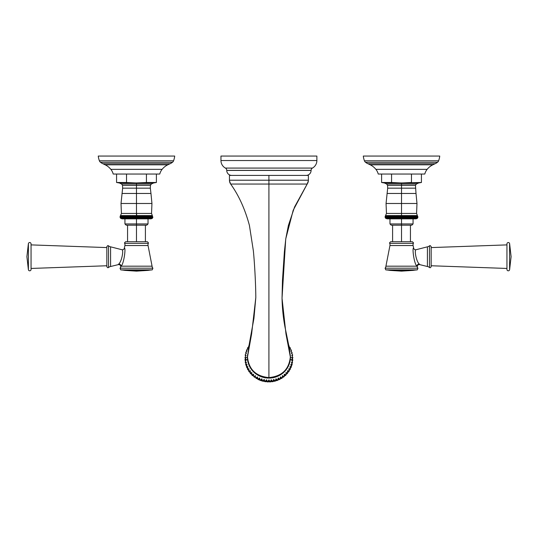 <?xml version="1.0" encoding="UTF-8"?>
<svg xmlns="http://www.w3.org/2000/svg" width="538" height="538" viewBox="0 0 538 538"><rect width="100%" height="100%" fill="white"/><g stroke="black" fill="none" stroke-linecap="round" stroke-linejoin="round"><path stroke-width="0.81" d="M98.259 156.067L174.702 156.067A20.457 20.457 0 0 1 173.566 160.801L99.396 160.801A20.457 20.457 0 0 1 98.259 156.067L174.702 156.067A20.457 20.457 0 0 1 173.566 160.801A3.362 3.362 0 0 1 172.449 162.308L100.512 162.308A3.362 3.362 0 0 1 99.396 160.801L173.566 160.801A3.362 3.362 0 0 1 172.449 162.308A12.582 12.582 0 0 1 170.075 163.734L102.886 163.734A12.582 12.582 0 0 1 100.512 162.308L172.449 162.308A12.582 12.582 0 0 1 170.075 163.734L102.886 163.734A121.171 121.171 0 0 1 105.172 164.816L167.789 164.816A121.171 121.171 0 0 1 170.075 163.734A121.171 121.171 0 0 0 167.789 164.816L105.172 164.816A16.449 16.449 0 0 1 110.848 169.342L162.113 169.342A16.449 16.449 0 0 1 167.789 164.816A16.449 16.449 0 0 0 162.113 169.342L110.848 169.342A12.582 12.582 0 0 1 113.202 174.036L159.759 174.036A12.582 12.582 0 0 1 162.113 169.342A12.582 12.582 0 0 0 159.759 174.036L113.202 174.036A12.582 12.582 0 0 0 110.848 169.342A16.449 16.449 0 0 0 105.172 164.816A121.171 121.171 0 0 0 102.886 163.734A12.582 12.582 0 0 1 100.512 162.308A3.362 3.362 0 0 1 99.396 160.801A20.457 20.457 0 0 1 98.259 156.067M126.524 174.036L126.524 182.49L116.564 182.49L116.564 174.036L116.564 182.49L119.362 182.974L136.484 182.974L126.524 182.49L126.524 174.036M120.633 215.583L120.102 216.498L120.102 217.419L120.667 215.583L120.182 217.419L120.774 215.583L120.33 217.419L120.996 215.556L120.102 216.498L121.42 213.438L151.541 213.438L136.484 213.438L136.484 203.485L151.945 203.485L136.484 203.485L136.484 213.438L121.42 213.438L121.016 203.485L136.484 203.485L136.484 193.458L136.484 203.485L121.016 203.485L122.637 188.166L122.529 185.402L121.635 184.016L119.362 182.974L153.599 182.974L136.484 182.974L136.484 193.458L121.992 193.458L136.484 193.458L136.484 188.166L122.637 188.166L136.484 188.166L136.484 185.402L122.529 185.402L136.484 185.402L136.484 184.016L121.635 184.016L136.484 184.016L136.484 182.94L156.397 182.49L156.397 174.036L156.397 182.49L146.437 182.49L146.437 174.036L146.437 182.49L136.484 182.94L116.564 182.49M128.69 182.597L132.691 182.833L128.69 182.597M139.719 182.859L144.271 182.597L139.719 182.859M148.024 218.798L148.024 223.942L146.773 225.193L136.484 225.193L136.484 223.942L148.024 223.942L136.484 223.942L136.484 218.838L136.484 241.73L136.484 225.193L126.188 225.193L124.937 223.942L136.484 223.942L124.937 223.942L124.937 218.798M120.66 218.361L120.102 217.419L120.996 218.361L120.559 216.498L121.252 218.361L120.862 216.498L120.862 217.419L121.575 218.361L121.238 216.498L121.238 217.419L121.971 218.361L121.682 216.498L122.395 215.583L120.969 215.583L120.559 216.498L121.252 215.556L120.862 216.498L121.971 215.556L121.682 217.419L122.435 218.361L122.193 216.498L122.926 215.583L121.682 216.498L122.435 215.556L122.193 217.419L122.967 218.361L122.778 216.498L123.518 215.583L122.193 216.498L122.967 215.556L122.778 217.419L123.558 218.361L123.424 217.419L124.211 218.361L124.13 217.419L124.917 218.361L124.89 217.419L125.684 218.361L125.684 215.556L125.684 218.361L125.71 217.419L126.497 218.361L126.578 217.419L127.358 218.361L127.358 215.556L127.358 218.361L127.493 217.419L128.259 218.361L128.447 217.419L129.201 218.361L129.443 217.419L130.176 218.361L130.472 217.419L131.185 218.361L131.185 215.556L131.185 218.361L131.521 217.419L132.213 218.361L132.213 215.556L132.604 216.498L133.229 215.583L132.234 215.583L132.604 216.498L133.229 215.583L132.213 215.556L132.213 218.361L132.604 217.419L133.263 218.361L133.693 217.419L134.325 218.361L134.803 217.419L135.401 218.361L135.919 217.419L136.484 218.798L137.042 217.419L137.56 218.361L138.158 217.419L138.636 218.361L139.268 217.419L139.698 218.361L140.357 217.419L140.748 218.361L141.44 217.419L141.776 218.361L142.489 217.419L142.785 218.361L143.518 217.419L143.76 218.361L144.514 217.419L144.702 218.361L144.514 217.419L144.702 218.361L145.468 217.419L145.603 218.361L146.383 217.419L146.464 218.361L146.383 217.419L146.464 218.361L146.383 217.419L146.464 218.361L147.251 217.419L147.278 218.361L148.071 217.419L148.044 218.361L148.831 217.419L148.75 218.361L149.537 217.419L149.403 218.361L150.183 217.419L149.994 218.361L150.768 217.419L150.526 218.361L151.279 217.419L150.99 218.361L151.723 217.419L151.386 218.361L152.099 217.419L151.709 218.361L152.402 217.419L151.965 218.361L152.631 217.419L152.153 218.361L152.779 217.419L152.261 218.361L152.859 217.419L152.301 218.361L152.859 217.419L152.301 215.556L152.859 217.419L152.261 218.361L152.779 217.419L152.261 215.556L152.779 217.419L152.153 218.361L152.631 217.419L152.153 215.556L152.631 217.419L151.965 218.361L152.402 217.419L151.965 215.556L152.402 217.419L151.709 218.361L152.099 217.419L151.729 215.583L152.099 217.419L151.386 218.361L151.386 215.556L150.566 215.583L151.723 216.498L151.723 217.419L150.99 218.361L151.279 216.498L150.526 215.556L150.035 215.583L151.279 216.498L151.279 217.419L150.526 218.361L150.768 216.498L149.994 215.556L149.443 215.583L150.183 216.498L150.008 215.583L150.768 216.498L150.768 217.419L149.994 218.361L150.183 216.498L149.403 215.556L149.537 216.498L148.75 215.556L149.537 216.498L149.443 215.583L150.183 216.498L150.183 217.419L149.403 218.361L149.537 216.498L148.791 215.583L149.537 216.498L149.537 217.419L148.75 218.361L148.757 215.583L147.318 215.583L148.071 216.498L148.084 215.583L148.831 216.498L148.831 217.419L148.044 218.361L148.071 216.498L147.278 215.556L147.278 218.361L147.278 215.556L148.071 216.498L148.071 217.419L147.278 218.361L147.251 216.498L146.464 215.556L145.643 215.583L146.383 216.498L146.457 215.583L146.464 218.361L146.464 215.556L147.251 216.498L147.251 217.419L146.464 218.361L146.383 216.498L145.603 215.556L145.603 218.361L145.596 215.583L146.383 216.498L146.383 217.419L145.603 218.361L145.603 215.556L144.702 215.556L144.702 218.361L144.688 215.583L145.468 216.498L145.468 217.419L144.702 218.361L144.702 215.556L143.76 215.556L143.518 216.498L143.747 215.583L143.76 218.361L143.76 215.556L144.514 216.498L144.514 217.419L143.76 218.361L143.518 216.498L142.785 215.556L142.785 218.361L142.765 215.583L143.518 216.498L143.518 217.419L142.785 218.361L142.785 215.556L140.781 215.583L141.44 216.498L141.763 215.583L141.776 218.361L141.776 215.556L142.489 216.498L141.776 218.361L140.748 215.556L140.357 216.498L140.748 215.556L140.748 218.361L140.748 215.556L141.44 216.498L140.748 218.361L139.698 215.556L138.669 215.583L139.268 216.498L139.698 215.556L139.698 218.361L139.732 215.583L140.357 217.419L139.698 218.361L138.669 215.583L138.636 218.361L138.669 215.583L139.268 217.419L138.636 218.361L138.158 217.419L138.609 215.583L136.511 215.583L137.042 216.498L137.56 215.556L137.56 218.361L137.56 215.556L138.158 216.498L137.56 218.361L137.042 217.419L136.484 213.438L136.45 215.583L133.229 215.583L133.263 218.361L133.263 215.556L133.693 216.498L134.325 215.556L134.325 218.361L134.325 215.556L134.803 216.498L135.401 215.556L135.401 218.361L135.401 215.556L135.919 217.419L136.484 215.556L136.484 218.361L136.484 215.556L137.042 216.498L136.484 218.361L135.919 217.419L135.401 218.361L134.352 215.583L134.803 217.419L134.325 218.361L133.283 215.583L133.693 217.419L133.263 218.361L132.234 215.583L132.604 216.498L133.229 215.583L132.213 218.361L131.198 215.583L131.185 218.361L130.472 217.419L131.144 215.583L130.176 215.556L129.167 215.583L129.201 218.361L129.201 215.556L129.443 216.498L130.176 215.556L130.176 218.361L130.176 215.556L130.176 218.361L129.443 217.419L129.214 215.583L129.201 218.361L128.447 217.419L128.273 215.583L128.447 216.498L129.167 215.583L128.447 216.498L128.259 218.361L128.259 215.556L128.259 218.361L128.447 217.419L128.259 218.361L127.493 217.419L127.365 215.583L127.493 216.498L128.226 215.583L127.493 216.498L127.358 218.361L126.578 217.419L126.578 216.498L126.497 218.361L126.497 215.556L126.578 216.498L127.318 215.583L126.578 216.498L126.504 215.583L126.497 218.361L126.578 217.419L126.497 218.361L125.71 217.419L125.684 215.583L125.71 216.498L126.457 215.583L125.71 216.498L125.684 218.361L124.89 217.419L124.89 216.498L125.643 215.583L124.917 215.583L124.917 218.361L124.13 217.419L124.13 216.498L124.917 215.556L124.204 215.583L124.13 216.498L124.877 215.583L124.13 216.498L124.211 218.361L123.424 217.419L123.424 216.498L124.211 215.556L123.424 216.498L124.17 215.583L123.558 215.556L122.778 216.498L123.558 215.556L123.424 216.498L124.17 215.583L123.552 215.583L123.558 218.361L122.778 217.419L122.967 218.361L122.193 217.419L122.435 218.361L121.682 217.419L121.971 218.361L121.238 217.419L121.575 218.361L120.862 217.419L121.252 218.361L120.559 217.419L120.996 218.361L120.33 217.419L120.808 218.361L120.182 217.419L120.7 218.361L120.102 217.419L120.66 218.361L122.314 218.798M152.328 215.583L151.541 213.438L151.945 203.485L150.97 193.458L136.484 193.458L150.97 193.458L150.324 188.166L136.484 188.166L150.324 188.166L150.432 185.402L136.484 185.402L150.432 185.402L151.326 184.016L136.484 184.016L151.326 184.016L153.599 182.974L156.397 182.49M145.596 215.583L145.468 216.498L145.596 215.583L144.735 215.583L145.468 216.498L145.596 215.583M128.34 215.812L128.447 216.498L129.167 215.583L128.273 215.583L129.167 215.583L128.447 216.498L128.34 215.812M125.684 215.556L125.71 216.498L125.684 215.583L126.504 215.583L125.71 216.498L126.457 215.583L125.684 215.583M127.358 215.556L127.493 216.498L127.365 215.583L128.259 215.556L127.493 216.498L128.226 215.583L127.365 215.583M131.521 216.498L132.18 215.583L131.198 215.583L131.521 216.498L132.18 215.583L131.198 215.583L131.521 216.498M117.667 182.597L119.523 182.819M127.318 215.583L126.504 215.583L126.578 216.498L127.318 215.583L126.504 215.583L126.578 216.498L127.318 215.583M124.917 215.583L124.89 216.498L125.643 215.583L124.917 215.583M124.204 215.583L124.13 216.498L124.877 215.583L124.204 215.583M122.953 215.583L122.778 216.498L123.518 215.583L122.953 215.583M122.422 215.583L122.193 216.498L122.926 215.583L122.422 215.583M121.958 215.583L121.682 216.498L122.395 215.583L121.958 215.583M121.561 215.583L120.862 216.498L121.561 215.583M120.969 215.583L120.559 216.498L120.969 215.583M149.994 215.556L149.443 215.583L150.183 216.498L150.008 215.583M149.403 215.556L148.791 215.583L149.409 215.583M148.75 215.556L148.084 215.583L148.831 216.498L148.757 215.583M148.044 215.556L147.318 215.583L148.071 216.498L148.044 215.583M147.278 215.556L146.504 215.583L147.251 216.498L147.278 215.583L146.504 215.583L147.251 216.498L147.278 215.583M146.464 215.556L145.643 215.583L146.383 216.498L146.457 215.583M144.702 215.556L143.794 215.583L144.514 216.498L144.688 215.583M143.76 215.556L142.819 215.583L143.518 216.498L143.747 215.583L142.819 215.583L143.518 216.498L143.747 215.583M142.785 215.556L141.817 215.583L142.489 216.498L142.765 215.583M140.781 215.583L141.44 216.498L141.763 215.583L140.748 215.556M140.727 215.583L139.732 215.583L140.357 216.498L139.732 215.583L140.727 215.583L140.357 216.498L140.727 215.583M138.636 215.556L139.268 216.498L139.678 215.583L138.669 215.583M150.526 215.556L150.035 215.583L150.768 216.498L150.539 215.583M124.332 248.206A2.018 2.018 -41.4 0 1 121.85 249.706A2.018 2.018 138.6 0 0 124.332 248.206C126 246.74 124.11 263.512 121.097 266.175L152.072 266.175L148.051 245.536L124.91 245.536L124.332 248.206C126 246.74 124.11 263.512 121.097 266.175L152.072 266.175A3.362 3.362 -90 0 0 152.913 268.2L120.048 268.2L120.734 269.881L152.227 269.881L152.913 268.2L152.227 269.881L120.734 269.881L120.048 268.2L152.913 268.2L120.048 268.2A3.362 3.362 -90 0 0 120.499 267.554L121.097 266.175A2.018 1.87 27.5 0 0 118.555 264.192L118.165 264.656L110.579 266.512L110.579 246.828L121.85 249.706C123.942 249.027 121.891 261.69 118.555 264.192C121.891 261.69 123.942 249.027 121.85 249.706L110.579 246.828L110.579 266.512L118.165 264.656L118.555 264.192A2.018 1.87 -152.5 0 1 121.097 266.175L120.499 267.554A2.018 2.018 72.4 0 0 118.165 264.656M124.863 270.372A43.08 43.08 -90 0 0 120.734 269.881L152.227 269.881A43.08 43.08 -90 0 0 148.098 270.372L124.863 270.372A43.08 43.08 90 0 0 120.734 269.881L152.227 269.881A43.08 43.08 90 0 0 148.098 270.372L124.863 270.372L136.484 271.145L148.098 270.372L136.484 271.145L127.896 270.372M148.051 245.536L124.91 245.536A3.362 3.362 90 0 0 124.621 243.344L124.5 242.84L125.61 241.73L147.351 241.73L125.61 241.73L124.5 242.84L124.621 243.344L148.34 243.344L148.461 242.84L147.351 241.73L148.461 242.84L148.34 243.344A3.362 3.362 90 0 0 148.051 245.536L152.072 266.175A3.362 3.362 90 0 0 152.913 268.2L120.048 268.2M136.484 270.372L142.9 270.372M124.91 245.536A3.362 3.362 -90 0 0 124.621 243.344L148.34 243.344M126.343 270.372L132.234 270.372M140.196 270.372L146.484 270.372M106.833 266.767L106.833 246.572L106.833 266.767L107.842 267.776L108.528 267.514L108.528 245.826L107.842 245.563L106.833 246.572L107.842 245.563L108.528 245.826L108.528 267.514L107.842 267.776L106.833 266.767M110.579 266.512A4.042 4.042 -0 0 0 108.528 267.514L108.528 245.826A4.042 4.042 -0 0 0 110.579 246.828A4.042 4.042 180 0 1 108.528 245.826L108.528 267.514A4.042 4.042 180 0 1 110.579 266.512L110.579 266.512M106.833 247.581L31.056 244.891L106.833 247.581M31.056 268.449L106.833 265.759L31.056 268.449M26.9 256.673L28.4 269.767A1.345 1.345 0 0 0 31.056 269.457A1.345 1.345 0 0 1 28.4 269.767L26.9 256.673L28.4 243.579L26.9 256.673M31.056 243.882A1.345 1.345 0 0 0 28.4 243.579L28.4 269.767L28.4 243.579A1.345 1.345 0 0 1 31.056 243.882L31.056 269.457L31.056 243.882M363.298 156.067L439.741 156.067A20.457 20.457 0 0 1 438.605 160.801A20.457 20.457 0 0 0 439.741 156.067L363.298 156.067A20.457 20.457 0 0 0 364.434 160.801A3.362 3.362 0 0 0 365.551 162.308A12.582 12.582 0 0 0 367.925 163.734A12.582 12.582 0 0 1 365.551 162.308A3.362 3.362 0 0 1 364.434 160.801A20.457 20.457 0 0 1 363.298 156.067M437.488 162.308A3.362 3.362 0 0 0 438.605 160.801L364.434 160.801L438.605 160.801A3.362 3.362 0 0 1 437.488 162.308L365.551 162.308L437.488 162.308A12.582 12.582 0 0 1 435.114 163.734A12.582 12.582 0 0 0 437.488 162.308M435.114 163.734A121.171 121.171 0 0 0 432.828 164.816A16.449 16.449 0 0 0 427.152 169.342A12.582 12.582 0 0 0 424.798 174.036A12.582 12.582 0 0 1 427.152 169.342A16.449 16.449 0 0 1 432.828 164.816A121.171 121.171 0 0 1 435.114 163.734L367.925 163.734A121.171 121.171 0 0 1 370.211 164.816A121.171 121.171 0 0 0 367.925 163.734L435.114 163.734M375.887 169.342A16.449 16.449 0 0 0 370.211 164.816L432.828 164.816L370.211 164.816A16.449 16.449 0 0 1 375.887 169.342L427.152 169.342L375.887 169.342A12.582 12.582 0 0 1 378.241 174.036A12.582 12.582 0 0 0 375.887 169.342M378.241 174.036L424.798 174.036L378.241 174.036M401.516 218.798L400.958 216.498L400.44 218.361L400.44 215.556L400.958 216.498L401.516 215.556L401.516 218.361L402.081 217.419L402.599 218.361L403.197 217.419L403.675 218.361L404.307 217.419L404.737 218.361L405.396 217.419L405.786 218.361L406.479 217.419L406.815 218.361L407.528 217.419L407.824 218.361L407.528 217.419L407.824 218.361L408.557 217.419L408.799 218.361L409.553 217.419L409.741 218.361L410.507 217.419L410.642 218.361L411.422 217.419L411.503 218.361L412.29 217.419L412.316 218.361L413.11 217.419L413.083 218.361L413.87 217.419L413.789 218.361L414.576 217.419L414.442 218.361L415.222 217.419L415.033 218.361L415.807 217.419L415.565 218.361L416.318 217.419L416.029 218.361L416.762 217.419L416.425 218.361L417.138 217.419L416.748 218.361L417.441 217.419L417.004 218.361L417.67 217.419L417.192 218.361L417.818 217.419L417.3 218.361L417.898 217.419L417.34 218.361L417.898 217.419L417.34 215.556L417.898 217.419L417.3 218.361L417.818 216.498L417.226 215.583L417.818 217.419L417.192 218.361L417.67 216.498L417.004 215.556L417.67 216.498L417.004 218.361L417.441 216.498L416.789 215.583L417.441 217.419L416.748 218.361L417.138 216.498L416.459 215.583L417.138 217.419L416.425 218.361L416.762 216.498L416.029 215.556L416.762 216.498L416.762 217.419L416.029 218.361L416.042 215.583L415.074 215.583L416.318 216.498L416.318 217.419L415.565 218.361L415.807 216.498L415.033 215.556L415.807 216.498L415.807 217.419L415.033 218.361L415.047 215.583L414.442 215.556L414.576 216.498L413.789 215.556L414.576 216.498L414.442 215.556L415.222 216.498L415.222 217.419L414.442 218.361L414.576 216.498L413.83 215.583L414.576 216.498L414.576 217.419L413.789 218.361L413.796 215.583L413.083 215.556L413.87 216.498L413.87 217.419L413.083 218.361L413.083 215.583L412.316 215.556L412.316 218.361L412.316 215.583L413.11 216.498L413.11 217.419L412.316 218.361L412.316 215.556L411.503 215.556L411.503 218.361L411.496 215.583L412.29 216.498L412.29 217.419L411.503 218.361L411.503 215.556L410.642 215.556L410.642 218.361L410.642 215.556L411.422 216.498L411.422 217.419L410.642 218.361L410.507 216.498L409.741 215.556L409.741 218.361L409.741 215.556L410.507 216.498L410.507 217.419L409.741 218.361L409.727 215.583L408.799 215.556L408.799 218.361L408.799 215.556L409.553 216.498L409.553 217.419L408.799 218.361L408.557 216.498L407.824 215.556L407.824 218.361L407.824 215.556L408.557 216.498L408.557 217.419L407.824 218.361L407.804 215.583L406.815 215.556L406.815 218.361L406.815 215.556L407.528 216.498L406.815 218.361L406.802 215.583L405.786 215.556L405.786 218.361L405.786 215.556L406.479 216.498L405.786 218.361L405.396 217.419L405.766 215.583L404.737 215.556L404.737 218.361L404.771 215.583L405.396 217.419L404.737 218.361L404.307 217.419L404.717 215.583L402.632 215.583L403.197 216.498L403.675 215.556L403.675 218.361L403.675 215.556L404.307 216.498L403.675 218.361L402.599 215.556L402.599 218.361L402.599 215.556L403.197 216.498L402.599 218.361L402.081 217.419L402.572 215.583L401.516 215.556L402.081 216.498L401.516 218.361L401.516 213.438L386.459 213.438L386.055 203.485L401.516 203.485L401.516 188.166L401.516 213.438L416.58 213.438L401.516 213.438L401.516 203.485L416.984 203.485L386.055 203.485L387.676 188.166L415.363 188.166L401.516 188.166L401.516 185.402L401.516 188.166L387.676 188.166L387.568 185.402L415.47 185.402L401.516 185.402L401.516 184.016L401.516 185.402L387.568 185.402L386.674 184.016L416.365 184.016L401.516 184.016L401.516 182.974L401.516 184.016L386.674 184.016L384.401 182.974L418.638 182.974L384.401 182.974L381.603 182.49L391.563 182.49L391.563 174.036L391.563 182.49L401.516 182.974L411.476 182.49L411.476 174.036L411.476 182.49L404.758 182.859L421.436 182.49L421.436 174.036L421.436 182.49L401.516 182.94L381.603 182.49L381.603 174.036L381.603 182.49L382.303 182.55M401.516 241.73L401.516 225.193L401.516 241.73M385.672 215.583L385.141 217.419L385.141 216.498L385.706 215.583L385.221 217.419L385.813 215.583L385.369 217.419L385.369 216.498L386.25 215.583L385.369 216.498L385.699 215.556L385.141 216.498L386.459 213.438L401.516 213.438L401.516 215.556L400.406 215.583L400.44 218.361L399.842 217.419L400.406 215.583L398.302 215.556L398.302 218.361L397.643 216.498L398.302 215.556L398.732 216.498L399.364 215.556L399.364 218.361L399.364 215.556L399.842 216.498L399.364 218.361L398.322 215.583L398.732 217.419L398.302 218.361L398.302 215.556L397.273 215.583L397.643 216.498L398.268 215.583L397.252 218.361L397.252 215.556L396.183 215.583L395.511 216.498L395.235 215.583L395.511 216.498L396.237 215.583L396.224 218.361L396.224 215.556L396.224 218.361L395.511 217.419L395.235 215.583L395.215 218.361L394.482 217.419L395.181 215.583L390.722 215.583L390.722 218.361L389.929 217.419L389.929 216.498L390.682 215.583L390.749 216.498L391.536 215.556L391.536 218.361L391.536 215.556L391.617 216.498L392.397 215.556L392.397 218.361L392.397 215.556L392.532 216.498L393.312 215.583L393.298 218.361L393.298 215.556L393.486 216.498L393.312 215.583L393.486 216.498L394.253 215.583L394.24 218.361L394.327 215.751L394.24 218.361L393.486 217.419L393.312 215.583L393.298 218.361L392.532 217.419L392.404 215.583L392.397 218.361L391.617 217.419L391.543 215.583L391.536 218.361L390.749 217.419L390.749 216.498L390.722 218.361L390.722 215.556L390.749 216.498L390.722 215.583L389.956 215.556L389.929 216.498L390.682 215.583L389.929 216.498L389.956 218.361L389.169 217.419L389.169 216.498L389.915 215.583L389.243 215.583L389.25 218.361L388.463 217.419L388.463 216.498L389.25 215.556L388.463 216.498L389.209 215.583L387.965 215.583L387.232 216.498L388.006 215.556L387.817 216.498L388.597 215.556L388.463 216.498L389.209 215.583L388.591 215.583L388.597 218.361L387.817 217.419L388.006 218.361L387.232 217.419L387.474 218.361L386.721 217.419L387.01 218.361L386.277 217.419L386.614 218.361L385.901 217.419L386.291 218.361L385.598 217.419L386.035 218.361L385.369 217.419L385.847 218.361L385.221 217.419L385.739 218.361L385.141 217.419L385.699 218.361L387.353 218.798M389.976 218.798L389.976 223.942L391.227 225.193L401.516 225.193L401.516 223.942L401.516 225.193L411.812 225.193L413.063 223.942L401.516 223.942L401.516 218.838L401.516 223.942L389.976 223.942L413.063 223.942L413.063 218.798M401.516 218.361L400.958 217.419L400.44 218.361L399.842 217.419L399.364 218.361L398.732 217.419L398.302 218.361L397.643 217.419L397.252 218.361L396.56 217.419L397.252 215.556L397.252 218.361L396.56 217.419L396.224 218.361L395.511 217.419L395.215 218.361L395.215 215.556L395.215 218.361L394.482 217.419L394.24 218.361L393.486 217.419L393.298 218.361L392.532 217.419L392.397 218.361L391.617 217.419L391.536 218.361L390.749 217.419L390.722 218.361L389.929 217.419L389.956 218.361L389.169 217.419L389.25 218.361L388.463 217.419L388.597 218.361L387.817 217.419L387.817 216.498L388.006 218.361L387.232 217.419L387.232 216.498L387.474 218.361L386.721 217.419L386.721 216.498L387.01 218.361L386.277 217.419L386.277 216.498L386.614 218.361L385.901 216.498L386.291 218.361L385.598 216.498L386.035 218.361L385.141 217.419L385.699 218.361M393.265 215.583L392.397 215.556L392.532 216.498L393.265 215.583M390.682 215.583L389.956 215.556L389.929 216.498L390.682 215.583M389.915 215.583L389.25 215.556L389.169 216.498L389.915 215.583M387.965 215.583L387.461 215.583L387.232 216.498L387.965 215.583L387.232 216.498L387.474 215.556L387.091 215.879L387.965 215.583M386.58 215.583L386.277 216.498L387.434 215.583L386.271 215.583L385.901 216.498L386.6 215.583M386.002 215.583L385.598 216.498L386.008 215.583M395.181 215.583L394.24 215.556L394.482 216.498L395.181 215.583M412.316 215.583L412.29 216.498L412.316 215.583L411.543 215.583L412.29 216.498L412.316 215.583M411.496 215.583L411.422 216.498L411.496 215.583L411.422 216.498L411.496 215.583L411.422 216.498L410.682 215.583L411.496 215.583M410.521 216.303L410.635 215.583L409.774 215.583L410.507 216.498L409.774 215.583L410.635 215.583L410.521 216.303M409.727 215.583L409.553 216.498L409.727 215.583L409.553 216.498L408.833 215.583L409.727 215.583M407.548 216.37L407.804 215.583L406.856 215.583L407.548 216.37M405.766 215.583L405.396 216.498L405.766 215.583L405.396 216.498L404.771 215.583L405.766 215.583M417.367 215.583L416.58 213.438L416.984 203.485L416.009 193.458L387.03 193.458L416.009 193.458L415.47 185.402L416.365 184.016L418.638 182.974L421.436 182.49M415.033 215.556L414.482 215.583L415.222 216.498L415.047 215.583M414.448 215.583L413.83 215.583L414.448 215.583M413.789 215.556L413.123 215.583L413.87 216.498L413.796 215.583M413.083 215.556L412.357 215.583L413.11 216.498L413.083 215.583M408.786 215.583L407.858 215.583L408.557 216.498L408.786 215.583L407.858 215.583L408.557 216.498L408.786 215.583M403.675 215.556L404.307 216.498L404.717 215.583L403.675 215.556M405.786 215.556L406.479 216.498L406.802 215.583L405.82 215.583M417.004 215.556L416.425 215.556L417.138 216.498L417.031 215.583M415.605 215.583L416.318 216.498L416.042 215.583L415.605 215.583L416.022 215.583M415.565 215.556L415.074 215.583L415.807 216.498L415.578 215.583M397.219 215.583L396.224 215.556L396.56 216.498L397.219 215.583M397.273 215.583L397.643 216.498L398.268 215.583L397.252 215.556M396.183 215.583L395.235 215.583L396.183 215.583M393.312 215.583L394.206 215.583L393.486 216.498L393.312 215.583M391.543 215.583L392.357 215.583L391.617 216.498L391.543 215.583M390.722 215.583L390.749 216.498L391.496 215.583L390.722 215.583M387.992 215.583L387.817 216.498L388.557 215.583L387.992 215.583M413.668 248.206A2.018 2.018 41.4 0 0 416.15 249.706C414.058 249.027 416.109 261.69 419.445 264.192C416.109 261.69 414.058 249.027 416.15 249.706L427.421 246.828L427.421 266.512L427.421 246.828L416.15 249.706A2.018 2.018 -138.6 0 1 413.668 248.206C412 246.734 413.897 263.526 416.903 266.175A2.018 1.87 152.5 0 1 419.445 264.192L419.835 264.656L427.421 266.512L419.835 264.656L419.445 264.192A2.018 1.87 -27.5 0 0 416.903 266.175L417.501 267.554A3.362 3.362 -90 0 0 417.952 268.2L385.087 268.2L417.952 268.2L385.087 268.2L385.773 269.881L417.266 269.881L417.952 268.2L417.266 269.881L385.773 269.881L385.087 268.2L417.952 268.2A3.362 3.362 90 0 1 417.501 267.554L416.903 266.175L385.928 266.175L416.903 266.175L385.928 266.175L389.949 245.536L385.928 266.175L416.903 266.175C413.897 263.526 412 246.734 413.668 248.206L413.09 245.536L389.949 245.536A3.362 3.362 90 0 0 389.66 243.344L389.539 242.84L390.649 241.73L412.39 241.73L413.5 242.84L413.379 243.344L413.5 242.84L412.39 241.73L390.649 241.73L389.539 242.84L389.66 243.344L413.379 243.344A3.362 3.362 90 0 0 413.09 245.536L389.949 245.536A3.362 3.362 -90 0 0 389.66 243.344L413.379 243.344M408.611 270.372L413.137 270.372L401.516 271.145L390.03 270.372M391.98 270.372L406.271 270.372M412.801 270.372L389.902 270.372L401.516 271.145L413.137 270.372A43.08 43.08 -90 0 1 417.266 269.881L385.773 269.881A43.08 43.08 -90 0 1 389.902 270.372L390.232 270.372M385.087 268.2A3.362 3.362 -90 0 0 385.928 266.175M391.879 270.372L393.91 270.372M399.754 270.372L403.238 270.372M409.115 270.372L411.126 270.372M389.902 270.372A43.08 43.08 90 0 0 385.773 269.881L417.266 269.881A43.08 43.08 90 0 0 413.137 270.372L389.902 270.372M431.167 246.572L431.167 266.767L430.158 267.776L429.472 267.514L429.472 245.826L430.158 245.563L431.167 246.572L430.158 245.563L429.472 245.826L429.472 267.514L430.158 267.776L431.167 266.767L431.167 246.572M419.835 264.656A2.018 2.018 107.6 0 0 417.501 267.554M427.421 246.828L427.421 266.512A4.042 4.042 0 0 1 429.472 267.514L429.472 245.826A4.042 4.042 0 0 1 427.421 246.828A4.042 4.042 180 0 0 429.472 245.826L429.472 267.514A4.042 4.042 180 0 0 427.421 266.512L427.421 246.828M431.167 247.581L506.944 244.891L431.167 247.581M506.944 268.449L431.167 265.759L506.944 268.449M511.1 256.673L509.6 269.767L509.6 243.579L511.1 256.673L509.6 243.579L509.6 269.767A1.345 1.345 0 0 1 506.944 269.457L506.944 243.882A1.345 1.345 0 0 1 509.6 243.579A1.345 1.345 0 0 0 506.944 243.882L506.944 269.457A1.345 1.345 0 0 0 509.6 269.767L511.1 256.673M220.957 156.067L316.875 156.067L316.875 160.539L220.957 160.539L220.957 156.067L316.875 156.067L316.875 160.539A8.615 8.615 0 0 1 312.437 168.078L225.395 168.078A8.615 8.615 0 0 1 220.957 160.539L316.875 160.539A8.615 8.615 0 0 1 312.437 168.078A2.623 2.623 -90 0 0 311.085 170.371L311.085 170.438A4.983 4.983 0 0 1 306.109 175.415A4.983 4.983 0 0 0 311.085 170.438L226.747 170.438L311.085 170.371A2.623 2.623 90 0 1 312.437 168.078L225.395 168.078A2.623 2.623 90 0 1 226.747 170.371L311.085 170.371L226.747 170.438A4.983 4.983 0 0 0 231.723 175.415A4.983 4.983 0 0 1 226.747 170.438L226.747 170.371A2.623 2.623 -90 0 0 225.395 168.078A8.615 8.615 0 0 1 220.957 160.539L220.957 156.067M290.332 356.748L285.974 333.943L282.033 298.24L285.974 333.943L290.332 356.889C289.061 369.451 281.919 376.351 268.913 377.575L268.913 184.057L307.171 184.057A6.732 6.732 -174.3 0 0 308.375 180.223L268.913 180.217L268.913 175.415L308.375 175.415L308.375 180.217L229.457 180.217A6.732 6.732 174.3 0 0 230.607 183.983M282.033 298.24L285.732 238.933L293.21 210.23L307.171 184.057L294.582 206.955L288.402 225.456L285.806 238.65L284.394 251.67L282.477 280.406L282.033 298.24C282.315 309.7 283.506 320.298 285.604 330.036L289.424 348.705L290.332 356.889C289.061 369.451 281.919 376.351 268.913 377.575C255.913 376.351 248.771 369.451 247.5 356.889C248.771 369.451 255.913 376.351 268.913 377.575L268.913 184.057L307.171 184.057L308.335 180.95M255.799 297.635L251.643 333.728L247.5 356.889L251.643 333.728L255.799 297.635M268.913 175.415L229.457 175.415L268.913 175.415L268.913 184.057L268.913 180.217L229.457 180.217L229.457 175.415L268.913 175.415M229.497 180.956L230.661 184.057L268.913 184.057L230.661 184.057C238.805 195.408 245.059 209.195 249.424 225.429L253.358 250.809C254.528 262.154 255.806 284.743 255.799 297.756L253.943 318.341L249.087 345.093L247.5 356.889M308.348 180.835L308.375 180.217A6.732 6.732 5.7 0 1 308.301 181.232M229.645 181.81A6.732 6.732 -5.7 0 1 229.457 180.217L229.484 180.835M290.419 357.319A21.507 20.774 0 0 0 290.244 354.676A21.507 20.774 0 0 1 290.419 357.319A6.059 1.567 0 0 1 291.878 357.716A6.059 1.567 180 0 0 290.419 357.319A21.507 20.774 0 0 1 268.913 378.093A21.507 20.774 0 0 1 247.413 357.319A6.059 1.567 180 0 0 245.953 357.716L244.965 357.609L245.362 358.584L245.953 357.716A6.059 1.567 0 0 1 247.413 357.319A21.507 20.774 0 0 0 268.913 378.093A21.507 20.774 0 0 0 290.419 357.319M247.601 354.562A21.507 20.774 0 0 0 247.413 357.319A21.507 20.774 0 0 1 247.601 354.562M245.953 359.451A6.059 1.567 180 0 0 247.413 359.848M290.419 359.848A6.059 1.567 180 0 0 291.878 359.451M292.349 358.389L291.878 357.716L292.47 358.584L292.867 357.609L291.878 357.716L292.84 360.077L291.757 360.036L292.544 362.531M244.965 357.609L246.074 355.396L245.2 355.161L245.503 356.102L246.074 355.396M245.725 353.076L246.451 353.103L245.288 354.636L246.451 353.103L245.698 352.753L245.913 353.654M245.698 352.746L247.076 350.863L246.451 350.413L246.599 351.267L247.076 350.863L245.987 351.939M246.66 349.888L247.937 348.691L247.453 348.173L247.541 348.974L247.937 348.691L246.458 350.413M247.729 347.649L248.711 346.808L248.684 346.048L248.731 346.795M289.054 346.768L290.103 347.649L289.114 346.802L289.148 346.048L289.101 346.795M290.399 349.054L289.895 348.691L290.291 348.974L290.379 348.173L289.895 348.691L291.172 349.888M291.347 351.375L290.755 350.863L291.233 351.267L291.381 350.413L290.755 350.863L292.134 352.746L291.381 353.103L292.544 354.636L291.381 353.103L292.127 352.962M291.919 353.654L292.134 352.753M291.757 355.396L292.329 356.102L292.632 355.161L291.757 355.396L292.867 357.609M244.965 359.552L245.953 357.716L244.992 360.077L245.503 361.065L246.074 360.036L244.992 360.077M292.403 361.213L291.757 360.036L292.329 361.065L292.84 360.077M291.919 363.513L292.544 362.525L291.381 362.33C292.403 364.428 292.403 365.006 291.381 364.065M291.233 365.894L291.986 364.939L290.755 364.569C291.609 366.768 291.609 367.346 290.755 366.304C291.609 367.346 291.609 366.768 290.755 364.569C292.43 364.327 292.43 364.905 290.755 366.304M290.291 368.194L291.172 367.279L289.895 366.741C290.567 369.007 290.567 369.586 289.895 368.469C290.567 369.586 290.567 369.007 289.895 366.741C291.65 366.667 291.65 367.246 289.895 368.469M289.101 370.373L290.103 369.519L288.805 368.806C289.289 371.139 289.289 371.718 288.805 370.541C289.289 371.718 289.289 371.139 288.805 368.806C290.621 368.913 290.621 369.492 288.805 370.541M287.682 372.404L288.798 371.637L287.494 370.756L287.494 372.491L287.494 370.756C289.35 371.052 289.35 371.624 287.494 372.491M286.048 374.273L287.279 373.607L285.981 372.558L285.981 374.293L285.981 372.558C287.857 373.042 287.857 373.621 285.981 374.293M284.279 375.934L285.55 375.41L284.279 374.199L284.279 375.934L284.279 374.199C286.155 374.872 286.155 375.45 284.279 375.934L284.279 374.199L284.219 376.573L283.62 377.037M282.416 377.394L283.64 377.017L282.416 375.665L282.416 377.394L282.416 375.665C284.272 376.526 284.272 377.104 282.416 377.394L282.416 375.665L282.221 378.019L281.549 378.436M280.399 378.658L281.576 378.422L280.399 376.93C279.915 379.256 279.915 379.835 280.399 378.658L280.399 376.93C282.215 377.972 282.215 378.55 280.399 378.658C279.915 379.835 279.915 379.256 280.399 376.93L280.399 378.658L279.35 379.62M278.254 379.714L279.377 379.606L278.254 377.979C277.581 380.252 277.581 380.83 278.254 379.714L278.254 377.979C280.009 379.209 280.009 379.788 278.254 379.714C277.581 380.83 277.581 380.252 278.254 377.979L278.254 379.714L277.036 380.568M276.014 380.548L277.063 380.554L276.014 378.813C275.16 381.005 275.16 381.583 276.014 380.548L276.014 378.813C277.689 380.211 277.689 380.79 276.014 380.548C275.16 381.583 275.16 381.005 276.014 378.813L276.014 380.548L274.642 381.274M273.687 381.146L274.669 381.267L273.687 379.411L273.062 381.597L273.687 381.146L273.687 379.411C275.268 380.978 275.268 381.556 273.687 381.146C272.665 382.094 272.665 381.516 273.687 379.411L273.687 381.146M271.313 381.509L272.215 381.724L271.313 379.774L270.594 381.886L271.313 381.509L271.313 379.774C272.779 381.496 272.779 382.074 271.313 381.509C270.137 382.343 270.137 381.765 271.313 379.774L271.313 381.509M268.913 381.63L269.726 381.933L268.913 379.902L268.106 381.933L268.913 381.63L268.913 379.902C270.244 381.758 270.244 382.336 268.913 381.63C267.588 382.336 267.588 381.758 268.913 379.902L268.913 381.63M266.518 381.509L267.238 381.886L266.518 379.774L265.617 381.724L266.518 381.509L266.518 379.774C267.695 381.765 267.695 382.343 266.518 381.509C265.052 382.074 265.052 381.496 266.518 379.774L266.518 381.509M264.145 381.146L264.77 381.597L264.145 379.411L263.163 381.267L264.145 381.146L264.145 379.411C265.167 381.516 265.167 382.094 264.145 381.146C262.564 381.556 262.564 380.978 264.145 379.411L264.145 381.146M261.818 380.548C260.143 380.79 260.143 380.211 261.818 378.813L261.818 380.548L261.818 378.813C262.672 381.005 262.672 381.583 261.818 380.548C262.672 381.583 262.672 381.005 261.818 378.813L260.769 380.554L263.19 381.274M259.578 379.714C257.823 379.788 257.823 379.209 259.578 377.979L259.578 379.714L259.578 377.979C260.251 380.252 260.251 380.83 259.578 379.714C260.251 380.83 260.251 380.252 259.578 377.979L258.455 379.606L260.796 380.568M257.433 378.658C255.617 378.55 255.617 377.972 257.433 376.93L257.433 378.658L257.433 376.93C257.917 379.256 257.917 379.835 257.433 378.658C257.917 379.835 257.917 379.256 257.433 376.93L256.256 378.422L257.433 378.658L258.482 379.62M255.416 377.394C253.559 377.104 253.559 376.526 255.416 375.665L255.416 377.394L255.416 375.665L255.416 377.394L255.416 375.665L254.192 377.017L255.416 377.394L256.283 378.436M253.553 375.934C251.676 375.45 251.676 374.872 253.553 374.199L253.553 375.934L253.553 374.199L253.553 375.934L253.553 374.199L252.282 375.41L253.553 375.934L254.212 377.037M251.851 374.293C249.975 373.621 249.975 373.042 251.851 372.558L251.851 374.293L251.851 372.558L250.553 373.607L251.616 374.213M250.338 372.491C248.482 371.624 248.482 371.052 250.338 370.756L250.338 372.491L250.338 370.756L249.033 371.637L250.049 372.357M249.027 370.541C247.211 369.492 247.211 368.913 249.027 368.806C248.543 371.139 248.543 371.718 249.027 370.541C248.543 371.718 248.543 371.139 249.027 368.806L247.729 369.519L248.691 370.346M247.937 368.469C246.182 367.246 246.182 366.667 247.937 366.741C247.265 369.007 247.265 369.586 247.937 368.469C247.265 369.586 247.265 369.007 247.937 366.741L246.66 367.279L247.541 368.194M247.076 366.304C245.402 364.905 245.402 364.327 247.076 364.569C246.222 366.768 246.222 367.346 247.076 366.304C246.222 367.346 246.222 366.768 247.076 364.569L245.846 364.939L246.599 365.894M246.451 364.065C245.429 365.006 245.429 364.428 246.451 362.33L245.288 362.525L245.913 363.513L246.451 362.33C245.429 364.428 245.429 365.006 246.451 364.065M245.2 362.007L246.074 360.036L245.288 362.531M291.764 363.143L291.381 362.33L292.1 363.305M416.439 215.583L416.069 215.583L416.762 216.498L416.439 215.583M401.55 215.583L402.081 216.498L402.572 215.583L401.55 215.583M403.197 216.498L402.632 215.583L403.648 215.583L403.197 216.498M387.434 215.583L386.997 215.583L386.721 216.498L387.434 215.583M395.511 216.498L395.235 215.583L395.511 216.498M398.732 216.498L399.33 215.583L398.322 215.583L398.732 216.498M401.489 215.583L400.467 215.583L400.958 216.498L401.489 215.583M400.406 215.583L399.391 215.583L399.842 216.498L400.406 215.583M129.443 216.498L129.214 215.583L130.142 215.583L129.443 216.498M130.196 215.583L130.472 216.498L131.144 215.583L130.196 215.583M133.693 216.498L134.292 215.583L133.283 215.583L133.693 216.498M136.45 215.583L135.428 215.583L135.919 216.498L136.45 215.583M135.368 215.583L134.352 215.583L134.803 216.498L135.368 215.583M150.566 215.583L151.003 215.583L151.279 216.498L150.566 215.583L150.99 215.583M151.4 215.583L151.03 215.583L151.723 216.498L151.4 215.583M151.992 215.583L152.402 216.498L151.992 215.583M137.042 216.498L136.511 215.583L137.533 215.583L137.042 216.498M137.594 215.583L138.158 216.498L138.609 215.583L137.594 215.583M136.484 218.361L136.484 218.798M127.56 241.73L127.56 225.193M145.401 241.73L145.401 225.193M410.44 241.73L410.44 225.193M392.599 241.73L392.599 225.193M245.2 355.161L245.288 354.629M247.453 348.167L247.736 347.629M248.684 346.042L249.047 345.51M288.785 345.51L289.141 346.042M290.096 347.629L290.379 348.167M291.166 349.875L291.374 350.413M292.544 354.629L292.632 355.161M292.134 364.414L291.986 364.946M291.374 366.755L291.166 367.293M290.379 369.001L290.096 369.532M289.141 371.126L288.785 371.657M287.695 373.11L287.258 373.628M286.048 374.925L285.53 375.43M273.075 381.59L272.188 381.731M270.614 381.886L269.706 381.933M268.126 381.933L267.218 381.886M265.644 381.731L264.757 381.59M252.302 375.43L251.784 374.925M250.574 373.628L250.136 373.11M249.047 371.657L248.684 371.126M247.736 369.532L247.453 369.001M246.666 367.293L246.458 366.755M245.846 364.946L245.698 364.414M417.34 218.361L416.069 218.838L386.97 218.838M415.686 218.798L416.069 218.838M152.301 218.361L151.03 218.838L121.931 218.838M150.647 218.798L151.03 218.838"/></g></svg>
